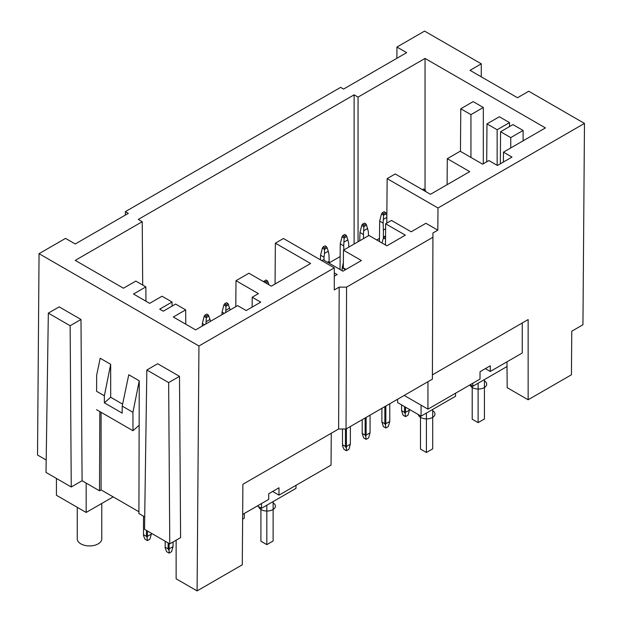<?xml version="1.0" encoding="UTF-8"?>
<svg xmlns="http://www.w3.org/2000/svg" width="622" height="622" viewBox="0 0 622 622"><rect width="100%" height="100%" fill="white"/><g stroke="black" fill="none" stroke-linecap="round" stroke-linejoin="round"><path stroke-width="0.93" d="M145.859 286.89L133.505 294.027L149.661 303.349L162.015 296.22L172.061 302.02L159.706 309.15L163.252 311.202L175.606 304.065L185.659 309.873L173.305 317.002L195.619 329.885L237.643 305.62L246.18 310.549L260.742 302.144L252.205 297.215L258.418 293.631L235.995 280.685L248.909 273.229L271.324 286.174L310.603 263.503L275.367 243.163L283.445 238.498L334.294 267.857L198.947 345.995L39.054 253.683L65.551 238.382L75.254 243.987L128.319 213.346L125.364 211.643L340.623 87.368L343.577 89.07L406.664 52.645L396.96 47.047L424.577 31.1L481.28 63.833L470.022 70.333L517.496 97.74L528.747 91.24L584.47 123.413L437.989 207.989L387.141 178.631L395.211 173.966L430.447 194.305L469.719 171.633L447.296 158.688L460.21 151.232L482.633 164.177L488.9 160.562L497.437 165.491L511.999 157.086L503.462 152.157L545.432 127.922L425.044 58.421L358.062 97.094L354.12 94.824L138.286 219.434L142.22 221.712L75.239 260.385L123.459 288.219L135.814 281.09L145.859 286.89L145.968 301.219M497.149 165.32L497.149 129.757L509.519 122.612L509.519 126.577M509.519 122.612L499.357 116.749L486.979 123.887L486.699 161.837M483.317 107.489L473.148 101.619L460.778 108.764L470.94 114.627L483.317 107.489L483.317 163.788M425.044 189.889L425.044 58.421M523.11 130.465L512.948 124.594L500.578 131.74L510.74 137.61L523.11 130.465L523.11 140.805M497.149 129.757L486.979 123.887M460.778 108.764L460.459 151.379M470.94 114.627L470.94 157.428M329.186 262.881L340.024 256.622M376.753 239.968L379.428 238.42M268.968 284.814L268.028 281.96L266.029 283.119M263.58 281.704L265.913 279.962L267.39 280.817L265.384 281.976L265.392 282.746M267.39 280.817L268.028 281.96M263.907 281.121L265.384 281.976M342.131 270.71L342.232 267.748L345.568 269.676M343.367 262.709L342.232 267.748M385.345 244.92L385.492 243.63M382.017 243.008L383.447 237.892L385.531 239.097M385.539 237.596L384.093 236.757L385.554 235.917M384.093 236.757L383.447 237.892M340.024 269.489L340.265 243.863L343.725 245.861L343.865 249.951M348.786 247.105L348.647 243.015L346.835 236.461L344.207 237.985L342.077 236.757L340.265 243.863M346.835 236.461L346.197 235.318L344.191 236.477L343.725 245.861M347.947 239.82L344.184 241.989M344.191 236.477L342.714 235.621L344.72 234.463L346.197 235.318M342.077 236.757L342.714 235.621M205.999 323.891L206.286 317.609L204.164 316.38L202.352 323.487L204.529 324.746M208.922 316.085L206.286 317.609L206.279 316.1L208.284 314.942L210.026 319.444L206.263 321.613M210.026 319.444L210.446 321.325M202.259 326.052L202.352 323.487M208.284 314.942L206.807 314.087L204.801 315.245L206.279 316.1M204.801 315.245L204.164 316.38M327.553 262.29L329.186 261.349L329.186 263.238M320.4 259.833L320.563 255.238L324.023 257.236L324.124 260.315M324.023 257.236L324.482 253.364L328.245 251.195L328.945 254.39L329.186 261.349M324.482 253.364L324.497 249.36L322.375 248.131L320.563 255.238M328.245 251.195L327.133 247.836L324.497 249.36L324.49 247.851L326.496 246.693L327.133 247.836M326.496 246.693L325.018 245.838L323.012 246.996L324.49 247.851M323.012 246.996L322.375 248.131M221.961 314.678L222.054 312.112L224.231 313.371M225.7 312.516L225.988 306.234L223.866 305.005L222.054 312.112M228.624 304.71L225.988 306.234L225.98 304.726L227.986 303.567L230.148 309.95M229.736 308.069L225.965 310.238M227.986 303.567L226.509 302.712L224.503 303.87L225.98 304.726M224.503 303.87L223.866 305.005M359.726 240.792L359.967 232.488L363.427 234.486L363.567 238.576M363.427 234.486L363.909 226.61L361.779 225.382L359.967 232.488M366.537 225.086L365.899 223.943L363.893 225.102L363.909 226.61L366.537 225.086L368.348 231.641L368.488 235.73M367.649 228.445L363.886 230.614M363.893 225.102L362.416 224.247L364.422 223.088L365.899 223.943M362.416 224.247L361.779 225.382M425.153 191.249L425.642 190.962L425.876 191.669M425.642 190.962L425.005 189.819L423.839 190.487M422.361 189.64L423.528 188.964L425.005 189.819M383.37 238.14L383.37 230.07L385.609 228.779M379.428 241.507L379.669 221.113L383.129 223.111L383.37 230.07M383.129 223.111L383.611 215.235L381.48 214.007L379.669 221.113M386.845 217.358L383.587 219.239M383.595 213.727L385.601 212.568L384.124 211.713L382.118 212.872L383.595 213.727L383.611 215.235L386.239 213.711L386.861 215.585M386.239 213.711L385.601 212.568M382.118 212.872L381.48 214.007M142.22 221.712L142.702 285.07M354.12 244.026L354.12 94.824M358.062 97.094L358.062 241.756M172.061 302.02L172.092 306.094M185.659 309.873L185.768 324.194M275.056 284.021L275.367 243.163M235.792 306.693L235.995 280.685M252.205 297.215L252.128 307.12M321.807 260.641L323.253 259.809L342.955 271.184L361.398 260.532L343.468 250.184L368.955 235.466L386.884 245.814L405.342 235.163L385.648 223.788L391.456 220.429L411.158 231.804L425.907 223.29L437.818 230.171L432.928 232.986L432.928 237.27L346.571 287.131L339.169 287.123L334.294 289.938L334.294 267.857M334.294 272.895L337.14 274.535L334.294 276.184M346.057 269.388L343.328 267.927L343.468 250.184M432.407 374.856L528.14 319.584L528.14 399.767L507.179 387.669L506.984 361.825M198.947 345.995L197.096 590.9L242.285 564.807L242.891 484.274L338.625 429.001L346.034 429.009L432.391 379.148L432.928 237.27M427.944 381.714L427.944 409.152L479.997 379.101L480.052 371.707L490.291 365.79L490.291 371.458L522.262 353.001L522.262 322.981M404.183 395.437L427.944 409.152M437.818 230.171L437.989 207.989M584.47 123.413L582.946 324.754L571.766 331.207L571.439 374.778L528.14 399.767M346.034 429.009L346.571 287.131M339.169 287.123L338.625 429.001M272.615 491.473L278.99 495.151L331.036 465.101L331.277 433.246M278.99 495.151L278.99 487.788L268.743 493.705L268.704 499.388L242.666 514.425M485.393 368.628L490.291 371.458M481.28 63.833L481.28 76.833M396.875 58.305L396.96 47.047M56.423 478.442L56.423 495.283L86.17 512.458L86.17 483.107M125.364 211.643L125.341 215.072M46.199 460.023L37.53 455.016L39.054 253.683M48.329 313.13L46.02 472.432L71.25 487.003L82.088 480.744L80.984 319.467L59.168 306.871L48.329 313.13L70.146 325.726L80.984 319.467M99.823 411.57L99.52 490.812L82.088 480.744M138.924 511.75L101.091 489.911L101.091 412.308M144.708 516.898L138.916 513.554L139.25 380.812L128.754 374.755L122.215 406.112L122.192 413.125L104.379 402.838L104.348 395.794L96.612 391.331L96.659 375.206L100.189 358.264L110.677 364.313L104.348 395.794M146.839 370.004L144.529 529.306L169.767 543.877L180.598 537.618L179.494 376.341L157.677 363.746L146.839 370.004L168.655 382.6L179.494 376.341M197.096 590.9L176.127 578.794L176.127 540.199M122.627 404.144L110.677 397.248L110.677 364.313M96.612 391.331L96.659 375.206M122.215 406.112L132.921 412.293L132.991 430.727L96.542 409.68M110.677 397.248L104.379 402.838M139.25 380.812L132.921 412.293M139.25 425.168L132.991 430.727M99.52 490.812L101.091 489.911M71.25 487.003L70.146 325.726M169.767 543.877L168.655 382.6M113.157 496.877L86.17 512.458M77.252 507.303L77.252 538.862A12.261 7.075 0 0 0 80.844 543.861A12.261 7.075 0 0 0 94.21 545.401A12.261 7.075 0 0 0 101.775 538.862L101.775 503.447M242.627 519.183L244.259 518.243L244.29 513.484M472.798 383.253L472.798 386.293L507.016 366.537M470.17 384.777L472.798 386.293M472.207 385.951L472.207 419.22L478.116 422.633L478.116 383.222M484.421 379.583L484.421 418.995L478.116 422.633M261.497 503.556L261.497 508.291L295.971 488.379L295.994 485.331M261.497 508.291L257.391 505.919M273.12 501.573L273.12 540.992L266.815 544.631L266.815 505.219M260.906 507.949L260.906 541.218L266.815 544.631M409.47 409.447L409.47 410.077L405.536 412.347L405.163 413.63L404.549 412.347L404.549 406.609M404.549 412.347L401.594 410.644L401.594 404.899M405.536 407.177L405.536 412.347M405.163 413.63L405.536 416.616L403.072 415.193L401.594 410.644M409.47 410.077L407.993 415.193L405.536 416.616M350.365 426.505L350.365 444.201L346.423 446.472L346.423 450.74L343.966 449.317L342.489 445.694L342.489 444.769L345.443 446.472L345.443 429.009M342.489 444.769L342.489 429.001M346.423 446.472L346.423 428.776M350.365 444.201L348.888 449.317L346.423 450.74M346.057 447.754L345.443 446.472M389.769 403.756L389.769 421.452L385.834 423.722L385.461 425.005L384.847 423.722L384.847 406.594M384.847 423.722L381.892 422.019L381.892 408.304M385.834 406.026L385.834 423.722M385.461 425.005L385.834 427.99L383.37 426.568L381.892 422.019M389.769 421.452L388.291 426.568L385.834 427.99M173.048 541.98L173.048 546.575L169.106 548.853L169.106 553.113L166.642 551.691L165.164 548.068L165.164 547.142L168.127 548.853L168.127 542.928M165.164 547.142L165.164 541.226M169.106 548.853L169.106 543.496M173.048 546.575L171.571 551.691L169.106 553.113M168.741 550.128L168.127 548.853M147.064 537.618L147.437 540.604L149.902 539.181L151.379 534.065L147.437 536.335L147.064 537.618L146.45 536.335L146.45 530.418M146.45 536.335L143.495 534.632L143.495 535.558L144.973 539.181L147.437 540.604M143.495 516.198L143.495 534.632M151.379 534.065L151.379 533.264M147.437 530.986L147.437 536.335M365.145 417.968L365.145 435.097L365.759 436.38L366.125 435.097L370.067 432.826L368.589 437.942L366.125 439.365L365.759 436.38M362.191 419.679L362.191 433.394L365.145 435.097M370.067 415.131L370.067 432.826M366.125 435.097L366.125 417.401M366.125 439.365L363.668 437.942L362.191 433.394M386.798 223.119L387.141 178.631M385.648 223.788L385.484 245.006M510.74 137.61L510.74 147.95M500.578 131.74L500.337 163.819M503.385 162.054L503.462 152.157M447.296 158.688L447.101 184.695M421.078 405.186L421.078 416.149L397.637 402.613L397.613 399.231M421.078 416.149L455.561 396.245L455.584 393.197M432.71 409.439L432.71 448.859L426.404 452.497L426.404 413.078M420.488 415.807L420.488 449.084L426.404 452.497M484.421 380.889A8.358 4.828 180 0 1 484.141 387.661A8.358 4.828 180 0 1 472.417 387.607A8.358 4.828 180 0 1 470.045 384.847M432.71 410.753A8.358 4.828 180 0 1 432.422 417.517A8.358 4.828 180 0 1 420.697 417.463A8.358 4.828 180 0 1 418.295 414.54M273.12 502.887A8.358 4.828 180 0 1 272.84 509.659A8.358 4.828 180 0 1 261.116 509.605A8.358 4.828 180 0 1 258.705 506.681"/></g></svg>
